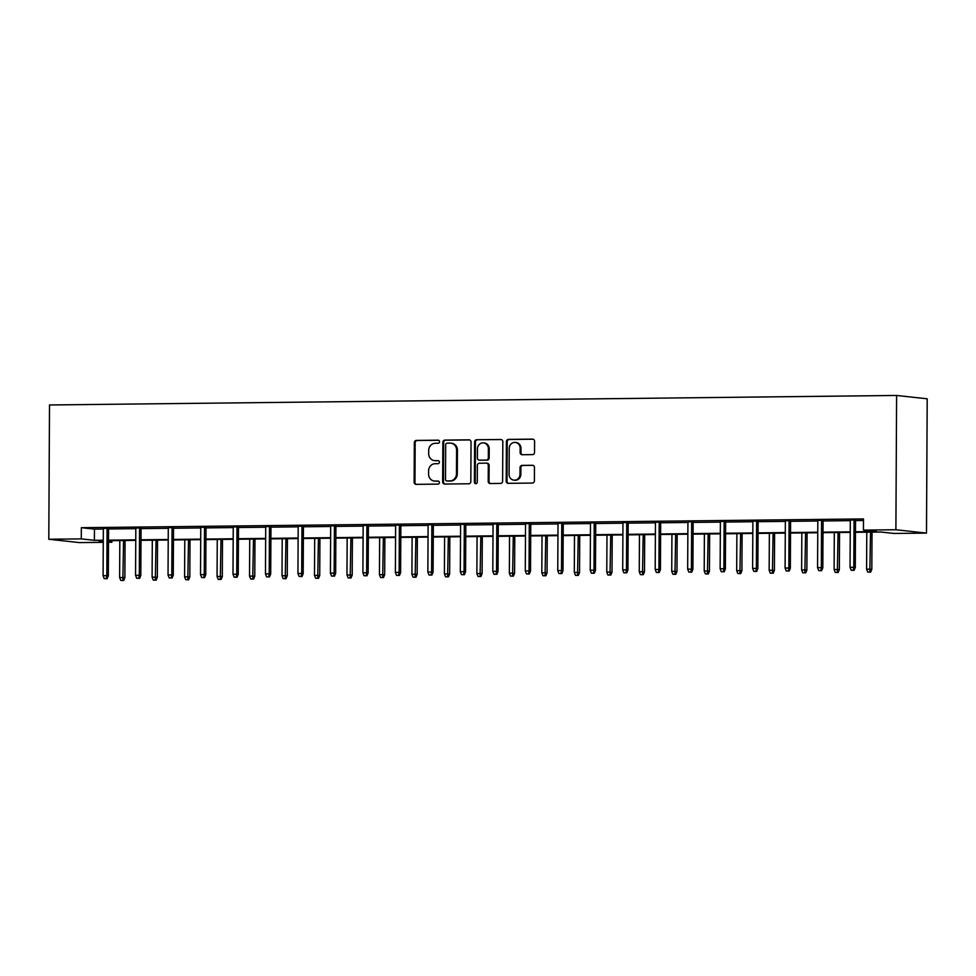 <?xml version="1.0" encoding="UTF-8"?>
<svg xmlns="http://www.w3.org/2000/svg" width="976" height="976" viewBox="0 0 976 976"><rect width="100%" height="100%" fill="white"/><g stroke="black" fill="none" stroke-linecap="round" stroke-linejoin="round"><path stroke-width="1.46" d="M439.529 441.701A1.537 1.427 -83.8 0 0 438.102 440.176L416.398 440.42A2.196 2.037 -83.8 0 0 414.336 442.64L414.129 482.193A2.196 2.037 -83.8 0 0 416.166 484.364L437.882 484.12A1.537 1.427 -83.8 0 0 438.053 481.046A1.537 1.427 -83.8 0 0 437.895 481.046L435.089 481.07A7.039 6.527 -83.8 0 1 428.586 474.116L428.598 470.822A7.039 6.527 -83.8 0 1 435.174 463.722L437.98 463.685A1.537 1.427 -83.8 0 0 438.163 460.623A1.537 1.427 -83.8 0 0 438.004 460.611L435.186 460.648A7.039 6.527 -83.8 0 1 428.684 453.694L428.708 450.387A7.039 6.527 -83.8 0 1 435.284 443.287L438.09 443.263A1.537 1.427 -83.8 0 0 439.529 441.701M532.481 454.609A2.196 2.037 -83.8 0 0 534.543 452.388L534.592 441.298A2.196 2.037 -83.8 0 0 532.567 439.127L508.447 439.395A2.196 2.037 -83.8 0 0 506.398 441.616L506.19 481.156A2.196 2.037 -83.8 0 0 508.228 483.327L532.335 483.059A2.196 2.037 -83.8 0 0 534.397 480.839L534.458 467.443A2.196 2.037 -83.8 0 0 532.432 465.271L522.111 465.381A2.196 2.037 -83.8 0 0 520.049 467.602L520.025 474.251A5.88 5.466 -83.8 0 1 513.913 480.155A5.88 5.466 -83.8 0 1 509.082 474.373L509.228 448.338A5.88 5.466 -83.8 0 1 515.328 442.433A5.88 5.466 -83.8 0 1 520.159 448.216L520.135 452.547A2.196 2.037 -83.8 0 0 522.16 454.731L532.481 454.609M81.276 538.886L81.337 527.699L863.479 518.927L863.418 530.114L895.895 529.748L896.602 395.463L49.508 404.967L48.8 539.252L81.276 538.886L94.379 540.326L103.273 540.228M471.042 442.006A2.196 2.037 -83.8 0 0 469.017 439.834L444.897 440.103A2.196 2.037 -83.8 0 0 442.848 442.323L442.64 481.876A2.196 2.037 -83.8 0 0 444.666 484.047L468.785 483.779A2.196 2.037 -83.8 0 0 470.835 481.558L471.042 442.006M476.678 439.749L500.786 439.481A2.196 2.037 -83.8 0 1 502.823 441.652L502.616 481.192A2.196 2.037 -83.8 0 1 500.554 483.413L490.245 483.535A2.196 2.037 -83.8 0 1 488.207 481.363L488.293 465.32A2.196 2.037 -83.8 0 0 486.255 463.149L479.411 463.222A2.196 2.037 -83.8 0 0 477.362 465.442L477.276 482.144A1.537 1.427 -83.8 0 1 475.678 483.681A1.537 1.427 -83.8 0 1 474.409 482.168L474.617 441.969A2.196 2.037 -83.8 0 1 476.678 439.749L501.396 439.566M855.476 532.31L880.913 532.03L894.016 533.457L926.492 533.103L927.2 398.806L896.602 395.463M111.886 540.655L111.874 542.241L108.507 542.278M103.261 542.339L79.398 542.595L48.8 539.252M926.492 533.103L895.895 529.748M855.476 531.786L876.533 531.554L863.418 530.114M108.507 540.167L135.749 539.862M140.983 539.801L168.226 539.496M173.46 539.435L200.702 539.13M205.936 539.069L233.179 538.764M238.412 538.703L265.655 538.398M270.901 538.337L298.131 538.032M303.377 537.983L330.608 537.678M335.854 537.617L363.084 537.312M368.33 537.251L395.561 536.946M400.807 536.885L428.037 536.58M433.283 536.519L460.513 536.214M465.759 536.153L492.99 535.848M498.236 535.787L525.466 535.482M530.712 535.434L557.943 535.116M563.189 535.068L590.419 534.763M595.665 534.702L622.895 534.397M628.141 534.336L655.384 534.031M660.618 533.97L687.86 533.665M693.094 533.604L720.337 533.299M725.571 533.238L752.813 532.933M758.047 532.884L785.29 532.567M790.523 532.518L817.766 532.213M823 532.152L850.242 531.847M103.273 540.753L98.771 540.802L103.273 541.29M108.507 541.863L111.874 542.241M850.23 532.371L823 532.676M817.754 532.737L790.523 533.042M785.277 533.103L758.047 533.408M752.801 533.469L725.571 533.774M720.325 533.835L693.094 534.14M687.848 534.189L660.618 534.494M655.372 534.555L628.141 534.86M622.895 534.921L595.653 535.226M590.419 535.287L563.176 535.592M557.943 535.653L530.7 535.958M525.466 536.019L498.224 536.324M492.99 536.385L465.747 536.69M460.513 536.739L433.271 537.044M428.037 537.105L400.794 537.41M395.561 537.471L368.318 537.776M363.084 537.837L335.842 538.142M330.608 538.203L303.365 538.508M298.131 538.569L270.889 538.874M265.655 538.935L238.412 539.24M233.179 539.289L205.936 539.594M200.702 539.655L173.46 539.96M168.226 540.021L140.983 540.326M135.749 540.387L108.507 540.692M81.337 527.699L94.44 529.126L103.334 529.029M108.568 528.968L135.81 528.663M141.044 528.614L168.287 528.309M173.521 528.248L200.763 527.943M205.997 527.882L233.24 527.577M238.473 527.516L265.716 527.211M270.95 527.15L298.192 526.845M303.426 526.784L330.669 526.479M335.903 526.418L363.145 526.113M368.379 526.064L395.622 525.759M400.855 525.698L428.098 525.393M433.332 525.332L460.574 525.027M465.808 524.966L493.051 524.661M498.285 524.6L525.527 524.295M530.761 524.234L558.004 523.929M563.25 523.868L590.48 523.563M595.726 523.514L622.956 523.197M628.202 523.148L655.433 522.843M660.679 522.782L687.909 522.477M693.155 522.416L720.386 522.111M725.632 522.05L752.862 521.745M758.108 521.684L785.338 521.379M790.584 521.318L817.815 521.013M823.061 520.964L850.291 520.647M855.537 520.598L863.467 520.501M94.44 529.126L94.379 540.326M850.303 520.049L855.537 519.988M817.827 520.403L823.061 520.354M785.351 520.769L790.584 520.708M752.874 521.135L758.108 521.074M720.398 521.501L725.632 521.44M687.921 521.867L693.155 521.806M655.445 522.233L660.679 522.172M622.969 522.599L628.202 522.538M590.492 522.953L595.726 522.904M558.016 523.319L563.25 523.27M525.539 523.685L530.773 523.624M493.051 524.051L498.297 523.99M460.574 524.417L465.82 524.356M428.098 524.783L433.344 524.722M395.622 525.149L400.868 525.088M363.145 525.503L368.391 525.454M330.669 525.869L335.915 525.82M298.192 526.235L303.438 526.174M265.716 526.601L270.962 526.54M233.24 526.967L238.486 526.906M200.763 527.333L206.009 527.272M168.287 527.699L173.533 527.638M135.81 528.053L141.056 528.004M103.334 528.419L108.568 528.37M434.466 460.611L435.284 460.696A7.039 6.527 -83.8 0 0 436.016 460.733L435.186 460.648M438.505 460.709L436.016 460.733M434.357 481.046L435.186 481.131A7.039 6.527 -83.8 0 0 435.906 481.168L435.089 481.07M438.395 481.144L435.906 481.168M438.614 440.274L417.228 440.518A2.196 2.037 -83.8 0 0 415.166 442.738L414.959 482.278A2.196 2.037 -83.8 0 0 416.386 484.364M469.627 439.932L445.727 440.2A2.196 2.037 -83.8 0 0 443.677 442.421L443.47 481.961A2.196 2.037 -83.8 0 0 444.885 484.035M447.13 443.153A1.537 1.427 -83.8 0 0 445.69 444.714L445.507 479.423A1.537 1.427 -83.8 0 0 446.935 480.948L449.899 480.912A7.039 6.527 -83.8 0 0 456.475 473.811L456.597 450.082A7.039 6.527 -83.8 0 0 450.095 443.128L447.13 443.153M447.447 480.997A1.537 1.427 -83.8 0 0 447.764 481.034L446.935 480.948M450.827 443.153L451.656 443.25A7.039 6.527 -83.8 0 1 457.427 450.168L457.305 473.897A7.039 6.527 -83.8 0 1 450.729 480.997L447.764 481.034M487.085 463.234A2.196 2.037 -83.8 0 1 489.122 465.406L489.037 481.449A2.196 2.037 -83.8 0 0 490.464 483.535M477.508 439.834A2.196 2.037 -83.8 0 0 475.446 442.055L475.239 482.266A1.537 1.427 -83.8 0 0 476.093 483.669M488.378 448.679A5.88 5.466 -83.8 0 0 483.547 442.897A5.88 5.466 -83.8 0 0 477.447 448.801L477.398 457.976A2.196 2.037 -83.8 0 0 479.436 460.147L486.28 460.074A2.196 2.037 -83.8 0 0 488.329 457.854L488.378 448.679L489.208 448.765A5.88 5.466 -83.8 0 0 484.377 442.982L483.547 442.897M479.802 460.184A2.196 2.037 -83.8 0 0 480.253 460.233L479.436 460.147M489.208 448.765L489.159 457.939A2.196 2.037 -83.8 0 1 487.109 460.16L480.253 460.233M515.328 442.433L516.158 442.518A5.88 5.466 -83.8 0 1 520.989 448.301L520.964 452.644A2.196 2.037 -83.8 0 0 522.38 454.718M513.913 480.155L514.742 480.241A5.88 5.466 -83.8 0 0 520.842 474.336L520.025 474.251M533.042 465.357L522.941 465.467A2.196 2.037 -83.8 0 0 520.879 467.687L520.842 474.336M533.177 439.212L509.277 439.481A2.196 2.037 -83.8 0 0 507.227 441.701L507.02 481.241A2.196 2.037 -83.8 0 0 508.447 483.327M120.78 580.452L123.684 580.513L120.78 580.452L119.633 577.511L124.867 577.633L125.062 540.509M122.854 580.427L123.574 540.521M119.633 577.511L119.816 540.57M124.867 577.633L123.684 580.513M106.323 578.609L104.237 578.634L107.14 578.707L106.323 578.609L106.835 575.657L103.09 575.706L103.334 528.175M107.092 528.126L106.835 575.657L108.324 575.828L108.58 528.114M107.14 578.707L108.324 575.828M103.09 575.706L104.237 578.634M153.256 580.086L156.16 580.147L153.256 580.086L152.11 577.145L157.343 577.267L157.539 540.143M155.33 580.061L156.05 540.155M152.11 577.145L152.305 540.204M157.343 577.267L156.16 580.147M185.733 579.72L188.636 579.793L185.733 579.72L184.586 576.779L189.82 576.901L190.015 539.777M187.807 579.695L188.527 539.789M184.586 576.779L184.781 539.838M189.82 576.901L188.636 579.793M138.799 578.256L136.713 578.28L139.629 578.341L138.799 578.256L139.312 575.291L135.566 575.34L135.81 527.809M139.568 527.772L139.312 575.291L140.8 575.462L141.056 527.748M139.629 578.341L140.8 575.462M135.566 575.34L136.713 578.28M171.276 577.89L169.19 577.914L172.105 577.975L171.276 577.89L171.788 574.937L168.043 574.974L168.287 527.443M172.044 527.406L171.788 574.937L173.277 575.096L173.533 527.382M172.105 577.975L173.277 575.096M168.043 574.974L169.19 577.914M218.209 579.354L221.113 579.427L218.209 579.354L217.062 576.413L222.296 576.535L222.491 539.411M220.283 579.329L221.003 539.435M217.062 576.413L217.258 539.472M222.296 576.535L221.113 579.427M203.752 577.524L201.666 577.548L204.582 577.609L203.752 577.524L204.265 574.571L200.519 574.608L200.763 527.077M204.521 527.04L204.265 574.571L205.753 574.73L206.009 527.028M204.582 577.609L205.753 574.73M200.519 574.608L201.666 577.548M250.686 578.988L253.589 579.061L250.686 578.988L249.539 576.06L254.773 576.182L254.968 539.045M252.76 578.963L253.479 539.069M249.539 576.06L249.734 539.106M254.773 576.182L253.589 579.061M236.229 577.158L234.142 577.182L237.058 577.243L236.229 577.158L236.741 574.205L232.996 574.242L233.24 526.711M236.997 526.674L236.741 574.205L238.229 574.364L238.486 526.662M237.058 577.243L238.229 574.364M232.996 574.242L234.142 577.182M283.162 578.622L286.066 578.695L283.162 578.622L282.015 575.694L287.249 575.816L287.444 538.691M285.236 578.609L285.956 538.703M282.015 575.694L282.21 538.74M287.249 575.816L286.066 578.695M268.705 576.792L266.619 576.816L269.535 576.889L268.705 576.792L269.217 573.839L265.472 573.876L265.716 526.357M269.474 526.308L269.217 573.839L270.706 573.998L270.962 526.296M269.535 576.889L270.706 573.998M265.472 573.876L266.619 576.816M315.638 578.268L318.542 578.329L315.638 578.268L314.492 575.328L319.725 575.45L319.921 538.325M317.725 578.243L318.432 538.337M314.492 575.328L314.687 538.374M319.725 575.45L318.542 578.329M301.181 576.426L299.095 576.45L302.011 576.523L301.181 576.426L301.694 573.473L297.948 573.522L298.192 525.991M301.95 525.942L301.694 573.473L303.182 573.632L303.438 525.93M302.011 576.523L303.182 573.632M297.948 573.522L299.095 576.45M348.115 577.902L351.018 577.963L348.115 577.902L346.968 574.962L352.202 575.084L352.397 537.959M350.201 577.877L350.909 537.971M346.968 574.962L347.163 538.02M352.202 575.084L351.018 577.963M333.658 576.06L331.572 576.084L334.487 576.157L333.658 576.06L334.17 573.107L330.425 573.156L330.669 525.625M334.426 525.576L334.17 573.107L335.659 573.278L335.915 525.564M334.487 576.157L335.659 573.278M330.425 573.156L331.572 576.084M380.591 577.536L383.495 577.597L380.591 577.536L379.444 574.596L384.678 574.718L384.873 537.593M382.677 577.511L383.385 537.605M379.444 574.596L379.64 537.654M384.678 574.718L383.495 577.597M366.134 575.706L364.048 575.718L366.964 575.791L366.134 575.706L366.647 572.741L362.901 572.79L363.157 525.259M366.903 525.222L366.647 572.741L368.135 572.912L368.391 525.198M366.964 575.791L368.135 572.912M362.901 572.79L364.048 575.718M413.068 577.17L415.971 577.243L413.068 577.17L411.921 574.23L417.155 574.352L417.35 537.227M415.154 577.145L415.861 537.239M411.921 574.23L412.116 537.288M417.155 574.352L415.971 577.243M398.611 575.34L396.524 575.364L399.44 575.425L398.611 575.34L399.123 572.375L395.378 572.424L395.634 524.893M399.379 524.856L399.123 572.375L400.611 572.546L400.868 524.832M399.44 575.425L400.611 572.546M395.378 572.424L396.524 575.364M445.544 576.804L448.448 576.877L445.544 576.804L444.397 573.864L449.631 573.986L449.826 536.861M447.63 576.779L448.338 536.885M444.397 573.864L444.592 536.922M449.631 573.986L448.448 576.877M431.087 574.974L429.001 574.998L431.917 575.059L431.087 574.974L431.599 572.021L427.854 572.058L428.11 524.527M431.856 524.49L431.599 572.021L433.088 572.18L433.344 524.466M431.917 575.059L433.088 572.18M427.854 572.058L429.001 574.998M478.02 576.438L480.924 576.511L478.02 576.438L476.874 573.51L482.107 573.62L482.303 536.495M480.107 576.413L480.814 536.519M476.874 573.51L477.069 536.556M482.107 573.62L480.924 576.511M463.563 574.608L461.477 574.632L464.393 574.693L463.563 574.608L464.076 571.655L460.33 571.692L460.587 524.161M464.332 524.124L464.076 571.655L465.564 571.814L465.82 524.112M464.393 574.693L465.564 571.814M460.33 571.692L461.477 574.632M510.497 576.072L513.4 576.145L510.497 576.072L509.35 573.144L514.584 573.266L514.779 536.141M512.583 576.06L513.291 536.153M509.35 573.144L509.545 536.19M514.584 573.266L513.4 576.145M496.04 574.242L493.954 574.266L496.869 574.339L496.04 574.242L496.552 571.289L492.807 571.326L493.063 523.807M496.808 523.758L496.552 571.289L498.041 571.448L498.297 523.746M496.869 574.339L498.041 571.448M492.807 571.326L493.954 574.266M542.973 575.718L545.877 575.779L542.973 575.718L541.826 572.778L547.06 572.9L547.255 535.775M545.059 575.694L545.767 535.787M541.826 572.778L542.022 535.824M547.06 572.9L545.877 575.779M528.516 573.876L526.43 573.9L529.346 573.973L528.516 573.876L529.029 570.923L525.283 570.972L525.539 523.441M529.285 523.392L529.029 570.923L530.517 571.082L530.773 523.38M529.346 573.973L530.517 571.082M525.283 570.972L526.43 573.9M575.45 575.352L578.353 575.413L575.45 575.352L574.303 572.412L579.537 572.534L579.732 535.409M577.536 575.328L578.243 535.421M574.303 572.412L574.498 535.47M579.537 572.534L578.353 575.413M560.993 573.51L558.906 573.534L561.822 573.607L560.993 573.51L561.505 570.557L557.76 570.606L558.016 523.075M561.761 523.026L561.505 570.557L562.993 570.728L563.25 523.014M561.822 573.607L562.993 570.728M557.76 570.606L558.906 573.534M607.926 574.986L610.83 575.047L607.926 574.986L606.779 572.046L612.013 572.168L612.208 535.043M610.012 574.962L610.72 535.055M606.779 572.046L606.974 535.104M612.013 572.168L610.83 575.047M593.469 573.156L591.383 573.168L594.299 573.241L593.469 573.156L593.981 570.191L590.236 570.24L590.492 522.709M594.238 522.672L593.981 570.191L595.47 570.362L595.726 522.648M594.299 573.241L595.47 570.362M590.236 570.24L591.383 573.168M640.402 574.62L643.306 574.681L640.402 574.62L639.256 571.68L644.489 571.802L644.685 534.677M642.489 574.596L643.196 534.689M639.256 571.68L639.451 534.738M644.489 571.802L643.306 574.681M625.945 572.79L623.859 572.814L626.775 572.875L625.945 572.79L626.458 569.825L622.712 569.874L622.969 522.343M626.714 522.306L626.458 569.825L627.946 569.996L628.202 522.282M626.775 572.875L627.946 569.996M622.712 569.874L623.859 572.814M672.879 574.254L675.795 574.327L672.879 574.254L671.732 571.314L676.966 571.436L677.161 534.311M674.965 574.23L675.673 534.336M671.732 571.314L671.927 534.372M676.966 571.436L675.795 574.327M658.422 572.424L656.336 572.448L659.251 572.509L658.422 572.424L658.934 569.472L655.189 569.508L655.445 521.977M659.19 521.94L658.934 569.472L660.423 569.63L660.679 521.916M659.251 572.509L660.423 569.63M655.189 569.508L656.336 572.448M705.355 573.888L708.271 573.961L705.355 573.888L704.208 570.96L709.442 571.07L709.637 533.945M707.441 573.864L708.149 533.97M704.208 570.96L704.404 534.006M709.442 571.07L708.271 573.961M690.898 572.058L688.812 572.082L691.728 572.143L690.898 572.058L691.411 569.106L687.665 569.142L687.921 521.611M691.667 521.574L691.411 569.106L692.899 569.264L693.155 521.562M691.728 572.143L692.899 569.264M687.665 569.142L688.812 572.082M737.832 573.522L740.747 573.595L737.832 573.522L736.685 570.594L741.919 570.716L742.114 533.591M739.918 573.498L740.625 533.604M736.685 570.594L736.88 533.64M741.919 570.716L740.747 573.595M723.375 571.692L721.288 571.716L724.204 571.79L723.375 571.692L723.887 568.74L720.142 568.776L720.398 521.257M724.143 521.208L723.887 568.74L725.375 568.898L725.632 521.196M724.204 571.79L725.375 568.898M720.142 568.776L721.288 571.716M770.308 573.168L773.224 573.229L770.308 573.168L769.161 570.228L774.395 570.35L774.59 533.225M772.394 573.144L773.102 533.238M769.161 570.228L769.356 533.274M774.395 570.35L773.224 573.229M755.851 571.326L753.765 571.35L756.681 571.424L755.851 571.326L756.376 568.374L752.618 568.41L752.874 520.891M756.62 520.842L756.376 568.374L757.864 568.532L758.108 520.83M756.681 571.424L757.864 568.532M752.618 568.41L753.765 571.35M802.784 572.802L805.7 572.863L802.784 572.802L801.638 569.862L806.871 569.984L807.067 532.859M804.871 572.778L805.578 532.872M801.638 569.862L801.833 532.92M806.871 569.984L805.7 572.863M788.327 570.96L786.241 570.984L789.157 571.058L788.327 570.96L788.852 568.008L785.094 568.056L785.351 520.525M789.096 520.476L788.852 568.008L790.34 568.178L790.584 520.464M789.157 571.058L790.34 568.178M785.094 568.056L786.241 570.984M835.261 572.436L838.177 572.497L835.261 572.436L834.114 569.496L839.348 569.618L839.543 532.493M837.347 572.412L838.055 532.506M834.114 569.496L834.309 532.554M839.348 569.618L838.177 572.497M820.804 570.606L818.73 570.618L821.633 570.692L820.804 570.606L821.328 567.642L817.571 567.69L817.827 520.159M821.572 520.123L821.328 567.642L822.817 567.812L823.061 520.098M821.633 570.692L822.817 567.812M817.571 567.69L818.73 570.618M867.737 572.07L870.653 572.131L867.737 572.07L866.59 569.13L871.824 569.252L872.019 532.127M869.823 572.046L870.531 532.14M866.59 569.13L866.786 532.188M871.824 569.252L870.653 572.131M853.28 570.24L851.206 570.265L854.11 570.326L853.28 570.24L853.805 567.276L850.047 567.324L850.303 519.793M854.049 519.757L853.805 567.276L855.293 567.446L855.537 519.732M854.11 570.326L855.293 567.446M850.047 567.324L851.206 570.265M414.959 482.278L414.129 482.193M415.166 442.738L414.336 442.64M417.228 440.518L416.398 440.42M443.47 481.961L442.64 481.876M443.677 442.421L442.848 442.323M445.727 440.2L444.897 440.103M450.729 480.997L449.899 480.912M457.305 473.897L456.475 473.811M457.427 450.168L456.597 450.082M489.037 481.449L488.207 481.363M489.122 465.406L488.293 465.32M475.239 482.266L474.409 482.168M475.446 442.055L474.617 441.969M487.109 460.16L486.28 460.074M489.159 457.939L488.329 457.854M520.964 452.644L520.135 452.547M520.989 448.301L520.159 448.216M520.879 467.687L520.049 467.602M522.941 465.467L522.111 465.381M507.02 481.241L506.19 481.156M507.227 441.701L506.398 441.616M509.277 439.481L508.447 439.395M447.606 481.022L446.776 480.936M487.317 463.246L486.487 463.161M480.033 460.233L479.204 460.135"/></g></svg>
